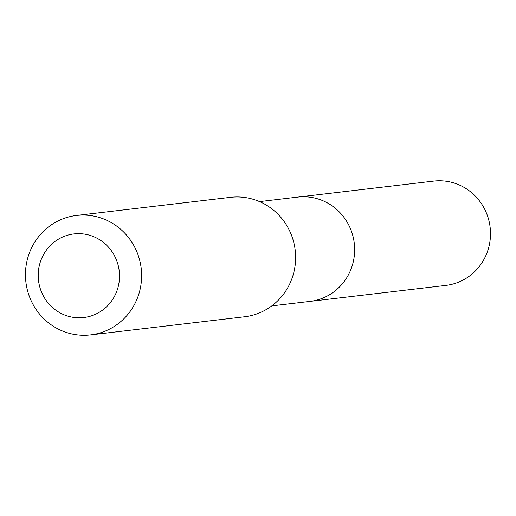 <?xml version="1.0" encoding="UTF-8"?>
<svg xmlns="http://www.w3.org/2000/svg" width="516" height="516" viewBox="0 0 516 516"><rect width="100%" height="100%" fill="white"/><g stroke="black" fill="none" stroke-linecap="round" stroke-linejoin="round"><path stroke-width="0.77" d="M271.797 305.885L445.934 285.387A52.503 50.691 -96.7 0 0 487.672 216.352A52.503 50.691 -96.7 0 0 433.659 181.103L297.803 197.093A52.503 50.691 83.3 0 1 351.815 232.335A52.503 50.691 83.3 0 1 310.077 301.376A52.503 50.691 -96.7 0 0 351.815 232.335A52.503 50.691 -96.7 0 0 297.803 197.093L259.522 201.601M90.558 334.897L244.578 316.766A60.133 58.056 -96.7 0 0 292.385 237.695A60.133 58.056 -96.7 0 0 230.523 197.331L76.503 215.456A60.133 58.056 83.3 0 1 138.372 255.826A60.133 58.056 83.3 0 1 90.558 334.897A60.133 58.056 83.3 0 1 28.696 294.526A60.133 58.056 83.3 0 1 76.503 215.456M40.48 289.27A42.093 40.641 83.3 0 1 65.461 235.889A42.093 40.641 83.3 0 1 117.248 262.18A42.093 40.641 83.3 0 1 92.267 315.56A42.093 40.641 83.3 0 1 40.48 289.27"/></g></svg>
